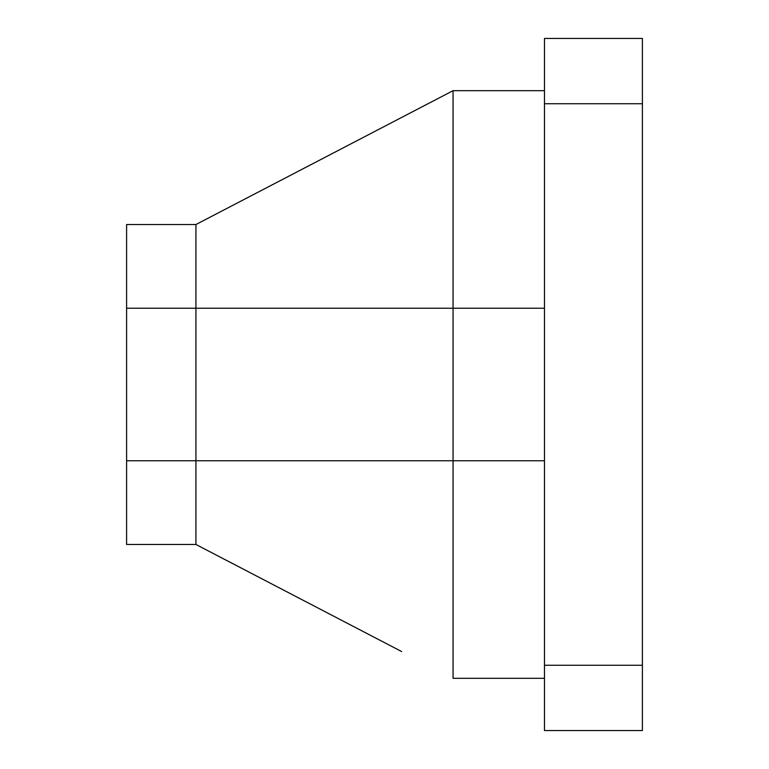 <?xml version="1.0" encoding="UTF-8"?>
<svg xmlns="http://www.w3.org/2000/svg" width="769" height="769" viewBox="0 0 769 769"><rect width="100%" height="100%" fill="white"/><g stroke="black" fill="none" stroke-linecap="round" stroke-linejoin="round"><path stroke-width="1.15" d="M544.471 730.55L642.403 730.55L544.471 730.55L544.471 38.45L642.403 38.45L544.471 38.45M642.403 730.55L642.403 38.45M544.471 90.684L453.056 90.684L195.932 224.529L195.932 460.766L126.597 460.766L126.597 308.234L453.056 308.234L453.056 90.684M544.471 308.234L453.056 308.234L453.056 460.766L544.471 460.766M544.471 678.316L453.056 678.316L453.056 460.766L195.932 460.766L195.932 544.471L401.629 651.545M271.841 583.979L195.932 544.471L126.597 544.471L126.597 460.766M126.597 308.234L126.597 224.529L195.932 224.529M642.403 665.262L544.471 665.262M642.403 103.738L544.471 103.738"/></g></svg>
